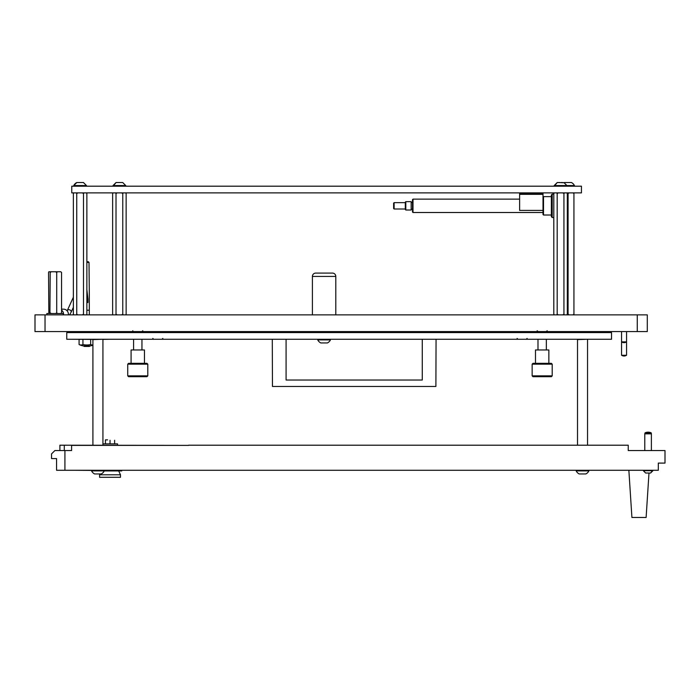 <?xml version="1.0" encoding="UTF-8"?>
<svg xmlns="http://www.w3.org/2000/svg" width="700" height="700" viewBox="0 0 700 700"><rect width="100%" height="100%" fill="white"/><g stroke="black" fill="none" stroke-linecap="round" stroke-linejoin="round"><path stroke-width="1.05" d="M86.87 262.395L89.014 262.395L89.303 293.773L89.303 310.188L86.87 310.188M86.8 289.45C89.766 294.586 89.766 294.586 86.8 289.45M89.303 310.188L86.87 310.231M86.87 261.721L88.349 261.721L86.87 261.721M89.933 345.94L89.425 346.447L84.184 346.447L83.676 345.94M82.381 331.572L82.381 332.579M92.907 345.205A18.384 18.384 0 0 1 90.142 345.94L83.457 345.94A18.384 18.384 0 0 1 79.082 344.549L79.082 339.395M90.659 339.395L90.659 344.549A17.124 8.557 90 0 0 92.907 344.977M90.659 344.549A17.124 17.124 0 0 1 82.941 344.549A17.124 8.557 90 0 1 81.016 344.986A17.124 8.557 90 0 1 79.082 344.549M82.941 339.395L82.941 344.549M45.028 331.572L647.29 331.572L647.29 314.869L35 314.869L35 331.572L45.028 331.572L45.028 314.869M611.529 339.264L66.754 339.264L66.754 332.579L611.529 332.579L611.529 339.264M71.767 186.191L71.767 192.876L581.446 192.876L581.446 186.191L71.767 186.191M312.401 314.869L312.401 276.43L335.799 276.43A3.342 3.342 0 0 0 332.456 273.088L315.744 273.088L332.456 273.088A3.342 3.342 0 0 1 335.799 276.43L335.799 314.869M312.401 276.43A3.342 3.342 0 0 1 315.744 273.088A3.342 3.342 0 0 0 312.401 276.43M286.081 339.264L286.081 380.039L422.275 380.039L422.275 339.264M272.291 339.264L272.457 386.47L435.89 386.47L436.065 339.264M286.081 380.039L422.275 380.039M46.865 314.869L46.865 313.53L63.245 313.53L63.245 314.869M61.547 310.126A5.014 4.821 90 0 1 63.516 314.869M61.547 309.181L63.56 309.181A5.014 4.821 90 0 1 68.346 314.869M87.859 302.496L86.87 302.496M93.1 339.395L66.754 339.264M102.725 339.395L110.197 339.264M519.619 192.876L519.619 210.42L543.008 210.42L543.008 192.876M519.619 194.338L543.008 194.338M519.619 193.707L543.008 193.707M60.716 271.749L61.547 272.422L60.716 271.749L57.549 271.749L56.709 272.422L55.589 271.749L51.336 271.749L50.208 272.422L49.928 271.749L48.843 271.749L48.554 272.422L48.843 313.53M60.716 313.53L61.547 312.856L61.547 272.422M61.547 312.856L61.267 313.53M55.589 313.53L56.709 312.856L56.709 272.422M56.709 312.856L57.549 313.53M49.928 313.53L50.208 272.422M50.208 312.856L51.336 313.53M49.928 271.749L51.336 271.749M55.589 271.749L57.549 271.749M573.93 192.876L573.93 193.541L572.915 192.876M572.915 314.869L573.93 314.195L573.93 193.541M573.93 314.195L573.93 314.869M569.091 192.876L568.076 193.541L567.07 192.876M567.07 314.869L568.076 314.195L568.076 193.541M568.076 314.195L569.091 314.869M551.364 196.639L543.515 196.639L543.008 197.138L543.515 196.639L543.515 215.014L543.008 214.515L543.008 210.42M552.204 194.127L551.364 194.968L552.204 194.127L552.204 217.525L551.364 216.685L551.364 194.968L552.204 194.127L553.805 194.127M570.054 182.516L570.745 182.516L570.054 182.516M563.867 182.516L566.904 185.553L574.429 185.553A6.685 6.685 0 0 0 571.384 182.516L564.769 182.516A6.685 6.685 0 0 0 564.314 182.761L557.253 182.516L554.207 186.191M574.429 185.553L574.429 186.191M568.82 182.516L567.332 182.516M327.408 342.939A6.685 6.685 0 0 0 330.453 339.902L317.748 339.902A6.685 6.685 0 0 0 320.793 342.939L327.408 342.939A6.685 6.685 0 0 0 330.453 339.902L330.453 339.264M434.7 331.572A6.685 6.685 0 0 1 434.892 331.94L422.188 331.94A6.685 6.685 0 0 1 422.389 331.572A6.685 6.685 0 0 0 422.188 331.94L422.188 332.579M626.561 341.889L626.561 355.259L621.548 355.259L621.548 341.889L626.561 341.889L626.561 331.572M621.548 341.889L621.548 331.572M330.785 332.579L330.785 331.572M317.415 332.579L317.415 331.572M322.123 342.939L321.422 342.939L322.123 342.939M317.748 339.902L317.748 339.264M323.356 342.939L324.844 342.939M128.581 376.696L127.741 375.856L127.741 364.166L147.796 364.166L147.796 375.856L146.965 376.696L128.581 376.696M127.741 364.166L128.581 363.326L146.965 363.326L147.796 364.166M131.084 363.326L131.084 349.956L144.454 349.956L144.454 363.326M133.595 349.956L133.595 339.264M133.595 332.579L132.755 330.741M141.951 349.956L141.951 339.264M141.951 332.579L142.782 330.741L141.951 331.572M127.741 375.856L147.796 375.856M532.98 376.696L532.149 375.856L532.149 364.166L552.204 364.166L552.204 375.856L551.364 376.696L532.98 376.696M532.149 364.166L532.98 363.326L551.364 363.326L552.204 364.166M535.491 363.326L535.491 349.956L548.861 349.956L548.861 363.326M537.994 349.956L537.994 339.264M537.994 332.579L537.163 330.741L537.994 331.572M546.35 349.956L546.35 339.264M546.35 332.579L547.19 330.741L546.35 331.572M532.149 375.856L552.204 375.856M76.808 182.516L73.771 185.553L86.468 185.553L83.431 182.516L76.808 182.516A6.685 6.685 0 0 0 73.771 185.553L73.771 186.191M285.967 331.572A6.685 6.685 0 0 1 286.169 331.94L286.169 332.579M286.169 331.94L273.464 331.94A6.685 6.685 0 0 1 273.656 331.572A6.685 6.685 0 0 0 273.464 331.94L273.464 332.579M434.892 331.94L434.892 332.579M559.869 182.516L558.582 182.516M562.529 182.516L561.242 182.516M566.904 186.191L566.904 185.553L554.207 185.553L557.253 182.516M118.703 182.516L117.416 182.516M121.362 182.516L120.076 182.516M122.701 182.516L125.737 185.553L122.701 182.516L116.078 182.516L113.041 186.191M125.737 186.191L125.737 185.553L113.041 185.553L116.078 182.516M562.765 314.869L563.938 314.195L563.938 193.541L562.765 192.876M558.346 192.876L557.183 193.541L556.596 192.876M556.596 314.869L557.183 314.195L557.183 193.541M557.183 314.195L558.346 314.869M554.391 192.876L553.805 193.541L554.391 192.876M554.304 314.869L553.805 314.195L553.805 193.541L554.304 192.876M553.805 314.195L554.391 314.869M566.808 314.869L567.315 314.195L566.729 314.869L567.315 314.195L567.315 193.541L566.729 192.876M564.515 192.876L563.938 193.541M563.938 314.195L564.515 314.869M121.599 314.869L122.763 314.195L122.763 193.541L121.599 192.876M117.18 192.876L116.016 193.541L115.43 192.876M115.43 314.869L116.016 314.195L116.016 193.541M116.016 314.195L117.18 314.869M113.216 192.876L112.639 193.541L113.216 192.876M113.138 314.869L112.639 314.195L112.639 193.541L113.138 192.876M112.639 314.195L113.216 314.869M125.641 314.869L126.14 314.195L125.562 314.869L126.14 314.195L126.14 193.541L125.562 192.876M123.349 192.876L122.763 193.541M122.763 314.195L123.349 314.869M82.329 314.869L83.493 314.195L83.493 193.541L82.329 192.876M77.91 192.876L76.746 193.541L76.16 192.876M76.16 314.869L76.746 314.195L76.746 193.541M76.746 314.195L77.91 314.869M73.946 192.876L73.369 193.541L73.946 192.876M73.868 314.869L73.369 314.195L73.369 193.541L73.868 192.876M73.369 314.195L73.946 314.869M86.371 314.869L86.87 314.195L86.293 314.869L86.87 314.195L86.87 193.541L86.293 192.876M84.079 192.876L83.493 193.541M83.493 314.195L84.079 314.869M79.433 182.516L78.146 182.516M82.093 182.516L80.806 182.516M412.501 209.834A0.665 0.665 0 0 0 411.828 209.169A0.665 0.665 0 0 0 411.162 209.834A0.665 0.665 0 0 1 411.828 209.169M412.501 201.819A0.665 0.665 0 0 1 411.828 202.484A0.665 0.665 0 0 1 411.162 201.819A0.665 0.665 0 0 0 411.828 202.484M405.816 201.653L405.816 210.009L411.162 210.009L411.162 201.653L405.816 201.653L405.309 202.151L405.309 209.501L405.816 210.009M394.118 209.002L393.619 208.504L393.619 203.157L394.118 202.65L394.118 209.002L405.309 209.002M394.118 202.65L405.309 202.65M413 212.511L412.501 212.013L412.501 199.64L413 199.141L413 212.511L543.008 212.511M553.805 217.525L552.204 217.525M551.364 215.014L543.515 215.014M413 199.141L519.619 199.141M543.008 197.138L543.515 196.639M102.594 339.264L92.907 339.596L92.907 445.209M587.212 339.264L577.517 339.596L577.517 445.209M91.569 470.409L73.264 470.278M651.192 432.845A7.403 7.403 0 0 0 645.05 432.845L651.192 432.845L651.385 433.842L644.779 433.842L644.779 450.555M645.05 432.845L644.779 433.842M651.385 433.536L651.385 450.555M628.863 470.278L631.916 517.484L646.117 517.484L648.988 473.034M120.479 474.793L99.584 474.793L99.584 477.295L120.479 477.295L120.479 474.793L118.685 470.942M121.73 470.278L121.73 470.942L104.248 470.942L104.265 470.278M117.547 445.209L117.547 443.87L102.926 443.87M94.657 473.952L94.605 473.952A6.685 6.685 0 0 1 91.569 470.907L91.569 470.278M579.276 473.952L579.224 473.952A6.685 6.685 0 0 1 576.179 470.907L576.179 470.278M585.786 473.952L585.839 473.952A6.685 6.685 0 0 0 588.884 470.907L588.884 470.278M99.846 473.952L98.656 473.952M94.605 473.952A6.685 6.685 0 0 1 91.569 470.907L104.265 470.907A6.685 6.685 0 0 1 101.229 473.952L94.605 473.952M584.465 473.952L583.275 473.952M579.224 473.952A6.685 6.685 0 0 1 576.179 470.907L588.884 470.907A6.685 6.685 0 0 1 585.839 473.952L579.224 473.952M105.438 439.863L107.581 439.863L105.438 439.863M112.481 443.87L114.625 443.87M107.879 443.87L112.184 443.87M105.438 443.87L107.581 443.87M114.625 440.274L114.625 443.467M110.031 440.274L110.031 443.467M105.438 440.274L105.438 443.467M650.58 473.034L652.881 470.724L643.361 470.724L645.663 473.034L650.58 473.034L652.881 470.278M646.704 473.034L647.631 473.034M188.571 445.209L628.233 445.209L628.233 450.555L665 450.555L665 463.094L658.315 463.094L658.315 470.278L56.56 470.278L56.56 458.579L51.546 458.579L51.546 453.898L54.889 450.555L71.593 450.555L71.593 445.375L188.571 445.375L64.286 445.209L64.286 450.555M59.902 450.555L59.902 445.209L64.286 445.209M64.916 450.555L64.916 470.278M637.262 331.572L637.262 314.869M69.562 314.869L71.111 312.244A2.091 1.689 -155.5 0 0 67.314 310.511L73.369 297.22M86.87 299.154L87.938 299.154L87.938 302.496M89.311 310.231L89.311 314.869M89.014 262.395L88.349 261.721M80.115 331.572L80.115 332.579M517.108 338.424L517.947 339.264M527.135 338.424L526.304 339.264M152.81 338.424L153.65 339.264L152.81 338.424M162.838 338.424L162.006 339.264L162.838 338.424M589.514 331.572L591.867 331.809L592.637 332.579L591.867 331.809L589.514 331.572M86.87 289.66L87.938 299.154M71.111 312.244L73.369 307.291M621.635 341.889A4.279 4.279 0 0 0 626.483 341.889M621.635 355.259A4.279 4.279 0 0 0 626.483 355.259M364.499 331.572L366.861 331.809L367.631 332.579L366.861 331.809L364.499 331.572M347.436 331.572L348.171 332.176L353.719 332.579M104.65 331.572L107.004 331.809L107.774 332.579L107.004 331.809L104.65 331.572M87.587 331.572L88.314 332.176L93.87 332.579M572.451 331.572L573.178 332.176L578.734 332.579M566.808 192.876L567.315 193.541M125.641 192.876L126.14 193.541M86.371 192.876L86.87 193.541M86.468 185.553L86.468 186.191M102.926 445.209L102.926 339.596M587.545 445.209L587.545 339.596M99.978 473.952L99.584 474.793M643.361 470.724L643.361 470.278"/></g></svg>
